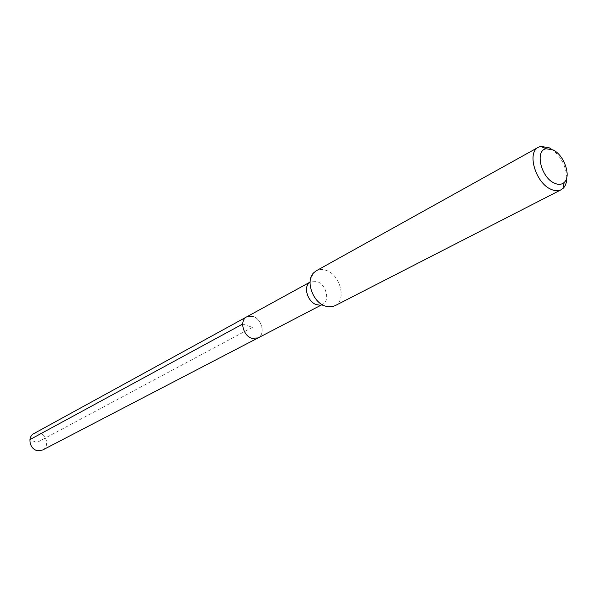 <?xml version="1.0" encoding="UTF-8"?>
<svg xmlns="http://www.w3.org/2000/svg" width="597" height="597" viewBox="0 0 597 597"><rect width="100%" height="100%" fill="white"/><g stroke="black" fill="none" stroke-linecap="round" stroke-linejoin="round"><path stroke-width="0.45" stroke-dasharray="2.98 2.24" d="M42.603 450.034C49.394 446.937 47.059 434.579 39.409 432.982L33.828 433.616M253.106 316.47C262.001 319.022 265.583 334.566 258.016 337.954C265.583 334.566 262.001 319.022 253.106 316.47L246.733 316.843M313.552 272.933L308.776 283.239L310.552 281.836L317.089 281.583C326.275 284.47 330.283 300.94 322.581 304.358L319.529 305.134M334.872 305.791C346.797 300.552 340.574 275.016 326.38 270.448C322.626 269.09 319.231 269.217 316.194 270.829M551.053 148.832C560.546 155.78 565.807 165.25 566.837 177.234M242.666 324.044L252.486 327.335L36.805 442.578L29.917 439.616M322.581 304.358L320.716 305.336M310.552 281.836L309.045 282.665M320.432 305.052L331.656 306.821"/><path stroke-width="0.9" d="M309.045 282.665L33.828 433.616C27.171 436.788 29.596 449.078 37.215 450.608L42.603 450.034L258.016 337.954L251.859 338.29C242.979 335.835 239.293 320.305 246.733 316.843L253.106 316.47M319.529 305.134L316.268 304.582C308.239 302.119 303.455 288.441 308.776 283.239M246.733 316.843C239.293 320.305 242.979 335.835 251.859 338.29L258.016 337.954L320.716 305.336M538.397 147.25L316.194 270.829L313.552 272.933C305.298 280.926 312.761 302.269 325.223 306.097L331.656 306.821L334.872 305.791L561.113 189.764C558.217 191.197 554.844 191.04 550.994 189.301C535.658 183.055 526.614 152.496 538.397 147.25L540.695 146.377L549.076 147.735L551.053 148.832M566.837 177.234C566.881 182.145 565.643 185.846 563.113 188.339L561.113 189.764M554.464 183.182C541.031 177.667 534.569 150.407 546.173 148.772L552.882 149.854C564.075 154.735 571.598 176.331 564.165 182.458C561.65 184.697 558.411 184.943 554.464 183.182M29.917 439.616L242.666 324.044M546.173 148.772L540.695 146.377M564.165 182.458L563.113 188.339"/></g></svg>
